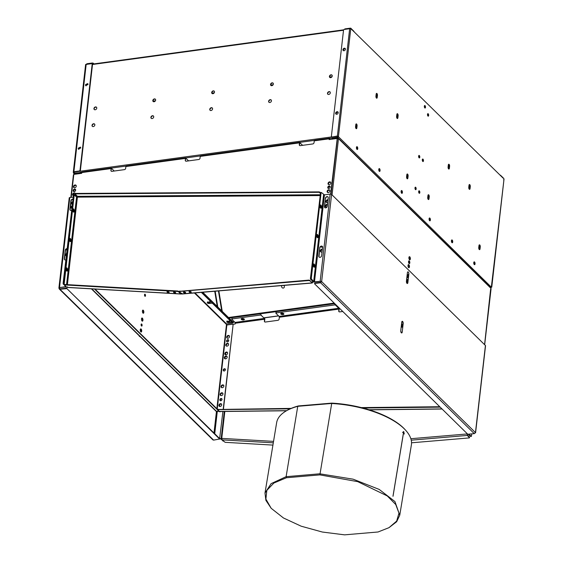 <?xml version="1.0" encoding="UTF-8"?>
<svg xmlns="http://www.w3.org/2000/svg" width="563" height="563" viewBox="0 0 563 563"><rect width="100%" height="100%" fill="white"/><g stroke="black" fill="none" stroke-linecap="round" stroke-linejoin="round"><path stroke-width="0.84" d="M399.744 515.236L411.377 444.96A68.285 28.812 -170.6 0 0 405.824 430.449A68.285 28.812 -170.6 0 0 331.382 403.481L297.757 406.317L286.11 476.678L319.742 473.8L353.163 479.19L379.216 489.43L394.945 501.577L399.744 515.236L396.655 521.725L389.005 527.658L396.662 521.078L398.97 513.146L395.754 504.532L387.281 495.954L357.716 481.647L319.875 474.883L286.454 477.741L273.899 483.026L266.827 490.366L265.891 499.064L271.19 508.305L283.463 517.981L301.17 526.194L322.339 532.035L344.612 534.85L378.04 531.986L389.005 527.658M286.574 410.709L287.369 410.258A67.476 28.467 9.4 0 1 298.341 405.944L297.757 406.317A68.285 28.812 -170.6 0 0 286.574 410.709A68.285 28.812 -170.6 0 0 276.644 422.651L264.99 493.061L271.113 483.631L286.11 476.678L286.454 477.741M271.19 508.305L265.884 500.352L264.99 493.061M298.341 405.944L331.762 403.122L319.875 474.883M404.262 434.052L403.65 431.652L402.566 432.49L403.713 431.511L404.262 434.052L403.678 431.54M403.664 431.673L392.974 496.249A68.285 28.812 9.4 0 1 393.016 496.292L403.706 431.715M331.762 403.122A67.476 28.467 9.4 0 1 405.219 429.773L405.824 430.449M402.566 432.475L403.65 431.652M144.888 294.189A1.506 0.669 -97.8 0 1 145.247 295.983A1.506 0.669 -97.8 0 1 145.177 296.321M144.522 294.78A1.077 0.479 -97.8 0 1 145.078 294.266A1.077 0.479 -97.8 0 1 145.493 295.737A1.077 0.479 -97.8 0 1 145.345 296.194A1.077 0.479 -97.8 0 1 144.754 296.032A1.077 0.479 -97.8 0 1 144.522 294.78M141.482 323.95A1.506 0.669 -97.8 0 1 141.841 325.738A1.506 0.669 -97.8 0 1 141.777 326.083M141.116 324.541A1.077 0.479 -97.8 0 1 141.672 324.028A1.077 0.479 -97.8 0 1 142.087 325.491A1.077 0.479 -97.8 0 1 141.939 325.956A1.077 0.479 -97.8 0 1 141.348 325.794A1.077 0.479 -97.8 0 1 141.116 324.541M220.147 400.645A1.274 0.992 134.5 0 1 221.906 398.85M220.787 400.772A1.274 0.992 -45.5 0 0 221.048 398.505A1.274 0.992 -45.5 0 0 220.787 400.772M223.553 370.883A1.274 0.992 134.5 0 1 225.313 369.089M224.194 371.01A1.274 0.992 -45.5 0 0 224.454 368.744A1.274 0.992 -45.5 0 0 224.194 371.01M226.875 341.804A1.274 0.992 134.5 0 1 228.641 340.01M227.522 341.931A1.274 0.992 -45.5 0 0 227.783 339.665A1.274 0.992 -45.5 0 0 227.522 341.931M73.739 190.794A1.274 0.992 134.5 0 1 74.858 189.654M141.693 331.164A1.598 0.711 82.2 0 0 140.764 328.883A1.598 0.711 82.2 0 0 140.264 329.756A1.598 0.711 82.2 0 0 141.193 332.043A1.598 0.711 82.2 0 0 141.693 331.164M140.553 328.989A1.598 0.711 -97.8 0 1 141.257 331.227A1.598 0.711 -97.8 0 1 140.968 331.994M142.939 320.277A1.598 0.711 82.2 0 0 142.01 317.996A1.598 0.711 82.2 0 0 141.51 318.869A1.598 0.711 82.2 0 0 142.439 321.156A1.598 0.711 82.2 0 0 142.939 320.277M141.799 318.102A1.598 0.711 -97.8 0 1 142.502 320.333A1.598 0.711 -97.8 0 1 142.214 321.107M143.839 312.381A1.598 0.711 82.2 0 0 142.911 310.1A1.598 0.711 82.2 0 0 142.411 310.98A1.598 0.711 82.2 0 0 143.34 313.26A1.598 0.711 82.2 0 0 143.839 312.381M142.706 310.206A1.598 0.711 -97.8 0 1 143.41 312.444A1.598 0.711 -97.8 0 1 143.115 313.211M221.709 404.888A1.598 1.239 -45.5 0 0 221.414 403.945A1.598 1.239 -45.5 0 0 219.901 403.847A1.598 1.239 -45.5 0 0 218.88 405.276A1.598 1.239 -45.5 0 0 219.176 406.219A1.598 1.239 -45.5 0 0 220.682 406.317A1.598 1.239 -45.5 0 0 221.709 404.888M221.512 404.058A1.598 1.239 -45.5 0 0 220.042 404.107A1.598 1.239 -45.5 0 0 219.098 405.494A1.598 1.239 -45.5 0 0 219.296 406.317A1.598 1.239 134.5 0 1 219.317 404.846A1.598 1.239 134.5 0 1 220.675 403.882A1.598 1.239 134.5 0 1 221.512 404.058M66.462 253.892A1.598 1.239 -45.5 0 0 65.857 255.025A1.598 1.239 -45.5 0 0 66.054 255.848A1.598 1.239 134.5 0 1 66.462 253.892M66.195 255.933A1.598 1.239 134.5 0 1 66.075 255.236A1.598 1.239 134.5 0 1 66.406 254.42M229.514 336.66A1.598 1.239 -45.5 0 0 229.218 335.717A1.598 1.239 -45.5 0 0 227.712 335.611A1.598 1.239 -45.5 0 0 226.685 337.047A1.598 1.239 -45.5 0 0 226.988 337.99A1.598 1.239 -45.5 0 0 228.494 338.089A1.598 1.239 -45.5 0 0 229.514 336.66M229.317 335.829A1.598 1.239 -45.5 0 0 227.846 335.879A1.598 1.239 -45.5 0 0 226.903 337.258A1.598 1.239 -45.5 0 0 227.1 338.089A1.598 1.239 134.5 0 1 227.121 336.618A1.598 1.239 134.5 0 1 228.487 335.647A1.598 1.239 134.5 0 1 229.317 335.829M76.075 185.361A1.598 1.239 -45.5 0 0 74.605 185.41A1.598 1.239 -45.5 0 0 73.669 186.796A1.598 1.239 -45.5 0 0 73.866 187.62A1.598 1.239 134.5 0 1 73.88 186.149A1.598 1.239 134.5 0 1 75.245 185.185A1.598 1.239 134.5 0 1 76.075 185.361M73.999 187.704A1.598 1.239 134.5 0 1 73.887 187.007A1.598 1.239 134.5 0 1 74.738 185.677A1.598 1.239 134.5 0 1 76.16 185.501M223.856 386.105A1.598 1.239 -45.5 0 0 223.56 385.162A1.598 1.239 -45.5 0 0 222.054 385.064A1.598 1.239 -45.5 0 0 221.027 386.492A1.598 1.239 -45.5 0 0 221.329 387.435A1.598 1.239 -45.5 0 0 222.835 387.534A1.598 1.239 -45.5 0 0 223.856 386.105M223.659 385.282A1.598 1.239 -45.5 0 0 222.188 385.324A1.598 1.239 -45.5 0 0 221.245 386.711A1.598 1.239 -45.5 0 0 221.442 387.534A1.598 1.239 134.5 0 1 221.463 386.063A1.598 1.239 134.5 0 1 222.828 385.099A1.598 1.239 134.5 0 1 223.659 385.282M227.614 353.261A1.598 1.239 -45.5 0 0 227.318 352.318A1.598 1.239 -45.5 0 0 225.812 352.22A1.598 1.239 -45.5 0 0 224.785 353.648A1.598 1.239 -45.5 0 0 225.087 354.591A1.598 1.239 -45.5 0 0 226.593 354.69A1.598 1.239 -45.5 0 0 227.614 353.261M227.417 352.438A1.598 1.239 -45.5 0 0 225.946 352.48A1.598 1.239 -45.5 0 0 225.003 353.867A1.598 1.239 -45.5 0 0 225.2 354.69A1.598 1.239 134.5 0 1 225.221 353.219A1.598 1.239 134.5 0 1 226.586 352.255A1.598 1.239 134.5 0 1 227.417 352.438M72.374 202.265A1.598 1.239 -45.5 0 0 71.768 203.398A1.598 1.239 -45.5 0 0 71.965 204.221A1.598 1.239 134.5 0 1 72.374 202.265M72.099 204.306A1.598 1.239 134.5 0 1 71.987 203.616A1.598 1.239 134.5 0 1 72.31 202.8M228.613 344.549A1.598 1.239 -45.5 0 0 228.318 343.606A1.598 1.239 -45.5 0 0 226.805 343.507A1.598 1.239 -45.5 0 0 225.784 344.936A1.598 1.239 -45.5 0 0 226.08 345.879A1.598 1.239 -45.5 0 0 227.586 345.985A1.598 1.239 -45.5 0 0 228.613 344.549M228.416 343.726A1.598 1.239 -45.5 0 0 226.945 343.775A1.598 1.239 -45.5 0 0 226.002 345.154A1.598 1.239 -45.5 0 0 226.199 345.985A1.598 1.239 134.5 0 1 226.22 344.507A1.598 1.239 134.5 0 1 227.579 343.543A1.598 1.239 134.5 0 1 228.416 343.726M75.175 193.257A1.598 1.239 -45.5 0 0 73.704 193.306A1.598 1.239 -45.5 0 0 72.761 194.685A1.598 1.239 -45.5 0 0 72.958 195.516A1.598 1.239 134.5 0 1 72.979 194.045A1.598 1.239 134.5 0 1 74.337 193.074A1.598 1.239 134.5 0 1 75.175 193.257M73.099 195.593A1.598 1.239 134.5 0 1 72.979 194.904A1.598 1.239 134.5 0 1 73.837 193.573A1.598 1.239 134.5 0 1 75.259 193.391M222.955 394.001A1.598 1.239 -45.5 0 0 222.659 393.058A1.598 1.239 -45.5 0 0 221.146 392.96A1.598 1.239 -45.5 0 0 220.126 394.389A1.598 1.239 -45.5 0 0 220.422 395.332A1.598 1.239 -45.5 0 0 221.928 395.43A1.598 1.239 -45.5 0 0 222.955 394.001M222.758 393.171A1.598 1.239 -45.5 0 0 221.287 393.22A1.598 1.239 -45.5 0 0 220.344 394.6A1.598 1.239 -45.5 0 0 220.541 395.43A1.598 1.239 134.5 0 1 220.562 393.959A1.598 1.239 134.5 0 1 221.921 392.995A1.598 1.239 134.5 0 1 222.758 393.171M227.156 357.252A1.598 1.239 -45.5 0 0 226.861 356.309A1.598 1.239 -45.5 0 0 225.355 356.21A1.598 1.239 -45.5 0 0 224.327 357.639A1.598 1.239 -45.5 0 0 224.63 358.582A1.598 1.239 -45.5 0 0 226.136 358.687A1.598 1.239 -45.5 0 0 227.156 357.252M226.959 356.428A1.598 1.239 -45.5 0 0 225.489 356.47A1.598 1.239 -45.5 0 0 224.553 357.857A1.598 1.239 -45.5 0 0 224.75 358.687A1.598 1.239 134.5 0 1 224.764 357.209A1.598 1.239 134.5 0 1 226.129 356.245A1.598 1.239 134.5 0 1 226.959 356.428M71.916 206.255A1.598 1.239 -45.5 0 0 71.311 207.388A1.598 1.239 -45.5 0 0 71.508 208.219A1.598 1.239 134.5 0 1 71.916 206.255M71.642 208.296A1.598 1.239 134.5 0 1 71.529 207.606A1.598 1.239 134.5 0 1 71.853 206.79M201.8 292.338L210.675 301.36M201.343 292.38L210.661 301.522L210.71 301.085M211.73 302.697L212.547 302.894L212.497 303.33L211.681 303.133L211.73 302.697L209.373 303.021A1.436 0.64 6.5 0 1 207.367 302.451L207.458 302.556C209.133 303.26 209.985 303.14 209.999 302.211L209.633 301.972M212.547 302.894L230.147 320.474M231.196 321.811L232.012 322.008L231.963 322.444L231.147 322.247L231.196 321.811L228.845 322.135A1.436 0.64 6.5 0 1 226.833 321.564L226.924 321.677C228.606 322.374 229.451 322.261 229.472 321.332L229.099 321.086M232.012 322.008L232.392 322.683M73.535 174.776L74.548 174.164L80.622 173.467M217.248 409.062L226.861 324.992L226.488 324.471L226.593 323.943L232.104 323.19L232.428 322.409M231.963 322.444L232.378 322.845M231.147 322.247L228.796 322.571A1.436 0.64 -173.5 0 1 226.727 321.776A1.436 0.64 -173.5 0 1 227.501 321.304L229.859 320.987L230.176 320.206M212.497 303.33L230.126 320.643M211.681 303.133L209.323 303.45A1.436 0.64 -173.5 0 1 207.254 302.655A1.436 0.64 -173.5 0 1 208.036 302.19L210.661 301.522M232.836 324.478A0.612 0.479 134.5 0 1 233.082 324.921L223.441 409.146M233.082 324.921L223.201 409.146M232.864 324.71A0.612 0.479 -45.5 0 0 232.378 324.239L226.861 324.992M94.507 289.037L218.571 410.849L216.579 411.426L216.157 411.018M95.034 289.065L217.86 409.667M409.034 263.477A1.422 0.633 82.2 0 0 409.083 263.526A1.422 0.633 82.2 0 0 409.822 262.794A1.422 0.633 82.2 0 0 409.322 260.95A1.422 0.633 82.2 0 0 408.731 260.979A1.422 0.633 82.2 0 0 408.541 262.245A1.422 0.633 82.2 0 0 409.034 263.477M408.865 263.266A0.999 0.443 82.2 0 0 409.202 262.485A0.999 0.443 82.2 0 0 408.844 261.387A0.999 0.443 82.2 0 0 408.597 261.288M401.954 321.515A1.422 0.633 82.2 0 0 402.32 322.177A1.422 0.633 82.2 0 0 402.362 322.219M406.958 276.672A1.598 0.711 82.2 0 0 407.415 277.594A1.598 0.711 82.2 0 0 407.795 277.756A1.598 0.711 82.2 0 0 408.316 276.489A1.598 0.711 82.2 0 0 407.739 274.758A1.598 0.711 82.2 0 0 407.366 274.596A1.598 0.711 82.2 0 0 407.183 274.681M407.57 277.707A1.598 0.711 82.2 0 0 407.865 276.306A1.598 0.711 82.2 0 0 407.309 274.821A1.598 0.711 82.2 0 0 407.176 274.716M408.562 267.58A1.598 0.711 82.2 0 0 408.942 267.742A1.598 0.711 82.2 0 0 409.463 266.475A1.598 0.711 82.2 0 0 408.886 264.744A1.598 0.711 82.2 0 0 408.513 264.582A1.598 0.711 82.2 0 0 407.992 265.849A1.598 0.711 82.2 0 0 408.562 267.58M408.717 267.692A1.598 0.711 82.2 0 0 409.012 266.285A1.598 0.711 82.2 0 0 408.456 264.8A1.598 0.711 82.2 0 0 408.302 264.687M409.47 259.684A1.598 0.711 82.2 0 0 409.843 259.846A1.598 0.711 82.2 0 0 410.364 258.579A1.598 0.711 82.2 0 0 409.794 256.848A1.598 0.711 82.2 0 0 409.414 256.686A1.598 0.711 82.2 0 0 408.893 257.953A1.598 0.711 82.2 0 0 409.47 259.684M409.618 259.796A1.598 0.711 82.2 0 0 409.913 258.396A1.598 0.711 82.2 0 0 409.357 256.911A1.598 0.711 82.2 0 0 409.21 256.798M406.437 281.204A1.598 0.711 82.2 0 0 406.901 282.133A1.598 0.711 82.2 0 0 407.274 282.295A1.598 0.711 82.2 0 0 407.795 281.028A1.598 0.711 82.2 0 0 407.225 279.297A1.598 0.711 82.2 0 0 406.845 279.135A1.598 0.711 82.2 0 0 406.662 279.22M407.049 282.246A1.598 0.711 82.2 0 0 407.345 280.838A1.598 0.711 82.2 0 0 406.789 279.354A1.598 0.711 82.2 0 0 406.662 279.255M327.772 199.985A1.598 1.239 134.5 0 1 328.004 199.971A1.598 1.239 134.5 0 0 327.772 199.985A1.598 1.239 134.5 0 0 326.406 200.949A1.598 1.239 134.5 0 0 326.392 202.42A1.598 1.239 134.5 0 1 326.406 200.949A1.598 1.239 134.5 0 1 327.772 199.985M327.673 192.49A1.598 1.239 134.5 0 1 327.828 191.068A1.598 1.239 134.5 0 1 329.137 190.181A1.598 1.239 134.5 0 1 329.834 190.28M328.919 189.97A1.598 1.239 134.5 0 1 329.756 190.146A1.598 1.239 134.5 0 0 328.919 189.97A1.598 1.239 134.5 0 0 327.553 190.934A1.598 1.239 134.5 0 0 327.539 192.405A1.598 1.239 134.5 0 1 327.553 190.934A1.598 1.239 134.5 0 1 328.919 189.97M328.574 184.594A1.598 1.239 134.5 0 1 328.729 183.172A1.598 1.239 134.5 0 1 330.038 182.292A1.598 1.239 134.5 0 1 330.741 182.391M329.819 182.074A1.598 1.239 134.5 0 1 330.657 182.257A1.598 1.239 134.5 0 0 329.819 182.074A1.598 1.239 134.5 0 0 328.461 183.038A1.598 1.239 134.5 0 0 328.44 184.509A1.598 1.239 134.5 0 1 328.461 183.038A1.598 1.239 134.5 0 1 329.819 182.074M327.251 204.524A1.598 1.239 134.5 0 1 327.49 204.51A1.598 1.239 134.5 0 0 327.251 204.524A1.598 1.239 134.5 0 0 325.893 205.488A1.598 1.239 134.5 0 0 325.871 206.959A1.598 1.239 134.5 0 1 325.893 205.488A1.598 1.239 134.5 0 1 327.251 204.524M401.299 326.118A1.598 0.711 82.2 0 0 401.757 327.047A1.598 0.711 82.2 0 0 402.137 327.209A1.598 0.711 82.2 0 0 402.658 325.942A1.598 0.711 82.2 0 0 402.088 324.211A1.598 0.711 82.2 0 0 401.708 324.049A1.598 0.711 82.2 0 0 401.525 324.133M401.912 327.159A1.598 0.711 82.2 0 0 402.207 325.752A1.598 0.711 82.2 0 0 401.651 324.267A1.598 0.711 82.2 0 0 401.518 324.168M322.113 249.43A1.598 1.239 134.5 0 1 322.346 249.423A1.598 1.239 134.5 0 0 322.113 249.43A1.598 1.239 134.5 0 0 320.748 250.401A1.598 1.239 134.5 0 0 320.734 251.872A1.598 1.239 134.5 0 1 320.748 250.401A1.598 1.239 134.5 0 1 322.113 249.43M490.162 287.566L491.077 288.72L484.666 344.746M484.574 344.647L490.605 289.262M336.984 138.85L338.49 138.639L338.067 138.224L338.025 138.618M491.006 288.39L338.067 138.224L331.994 139.181M337.54 138.723L336.941 138.808M328.313 187.683A1.274 0.992 134.5 0 1 329.432 186.543M326.526 202.504A1.598 1.239 134.5 0 1 326.681 201.09A1.598 1.239 134.5 0 1 327.983 200.203M326.005 207.043A1.598 1.239 134.5 0 1 326.16 205.622A1.598 1.239 134.5 0 1 327.462 204.735M320.868 251.95A1.598 1.239 134.5 0 1 321.023 250.535A1.598 1.239 134.5 0 1 322.325 249.648M321.009 246.39A1.422 1.105 -45.5 0 0 322.613 247.023M322.606 246.967A0.999 0.774 134.5 0 1 321.614 246.2M328.841 188.485A1.422 1.105 -45.5 0 0 329.13 185.959A1.422 1.105 -45.5 0 0 328.841 188.485M329.306 186.55A0.999 0.774 134.5 0 1 329.102 188.324A0.999 0.774 134.5 0 1 329.306 186.55M74.267 191.596A1.422 1.105 -45.5 0 0 74.555 189.062A1.422 1.105 -45.5 0 0 74.267 191.596M74.731 189.661A0.999 0.774 134.5 0 1 74.527 191.434A0.999 0.774 134.5 0 1 74.731 189.661M329.601 181.856A1.598 1.239 134.5 0 1 330.558 182.138A1.598 1.239 134.5 0 1 330.685 183.644A1.598 1.239 134.5 0 1 329.278 184.692A1.598 1.239 134.5 0 1 328.32 184.411A1.598 1.239 134.5 0 1 328.194 182.912A1.598 1.239 134.5 0 1 329.601 181.856M328.701 189.752A1.598 1.239 134.5 0 1 329.651 190.034A1.598 1.239 134.5 0 1 329.777 191.533A1.598 1.239 134.5 0 1 328.37 192.588A1.598 1.239 134.5 0 1 327.42 192.307A1.598 1.239 134.5 0 1 327.293 190.801A1.598 1.239 134.5 0 1 328.701 189.752M327.722 202.448A1.598 1.239 134.5 0 1 327.23 202.603A1.598 1.239 134.5 0 1 326.273 202.321A1.598 1.239 134.5 0 1 326.146 200.822A1.598 1.239 134.5 0 1 327.553 199.766A1.598 1.239 134.5 0 1 328.025 199.788M322.064 251.9A1.598 1.239 134.5 0 1 321.572 252.055A1.598 1.239 134.5 0 1 320.614 251.774A1.598 1.239 134.5 0 1 320.488 250.268A1.598 1.239 134.5 0 1 321.895 249.219A1.598 1.239 134.5 0 1 322.367 249.24M326.969 207.078A1.598 1.239 134.5 0 1 326.709 207.142A1.598 1.239 134.5 0 1 325.752 206.86A1.598 1.239 134.5 0 1 325.625 205.354A1.598 1.239 134.5 0 1 327.033 204.306A1.598 1.239 134.5 0 1 327.511 204.327M75.02 184.967A1.598 1.239 134.5 0 1 75.977 185.248A1.598 1.239 134.5 0 1 76.104 186.747A1.598 1.239 134.5 0 1 74.696 187.803A1.598 1.239 134.5 0 1 73.746 187.521A1.598 1.239 134.5 0 1 73.619 186.015A1.598 1.239 134.5 0 1 75.02 184.967M73.134 195.614A1.598 1.239 134.5 0 1 72.838 195.417A1.598 1.239 134.5 0 1 72.711 193.911A1.598 1.239 134.5 0 1 74.119 192.863A1.598 1.239 134.5 0 1 75.076 193.137A1.598 1.239 134.5 0 1 75.308 193.496M75.336 194.27A1.598 1.239 134.5 0 1 74.921 195.058M111.692 168.041A1.105 0.493 82.2 0 0 111.46 167.95A1.105 0.493 82.2 0 0 111.115 168.562L110.911 170.364A1.274 0.992 -45.5 0 0 111.91 171.342L124.409 169.639A1.274 0.992 -45.5 0 0 125.669 168.351L125.88 166.542A1.105 0.493 -97.8 0 1 126.225 165.937L185.818 157.809A1.105 0.493 82.2 0 0 185.466 158.414L185.262 160.223A1.274 0.992 -45.5 0 0 186.262 161.201L198.76 159.498A1.274 0.992 -45.5 0 0 200.027 158.21L200.231 156.401A1.105 0.493 -97.8 0 1 200.576 155.796L299.833 142.256A1.105 0.493 82.2 0 0 299.488 142.861L299.284 144.67A1.274 0.992 -45.5 0 0 300.283 145.648L312.782 143.945A1.274 0.992 -45.5 0 0 314.041 142.657L314.253 140.849A1.105 0.493 -97.8 0 1 314.597 140.243L329.538 138.202A1.105 0.493 82.2 0 0 329.193 138.815L329.109 139.575L336.442 138.575A0.612 0.479 -45.5 0 1 336.808 138.681L337.026 138.899A0.612 0.479 134.5 0 1 337.146 139.258L330.868 194.129M71.184 197.339L73.746 174.945A0.612 0.479 -45.5 0 1 74.351 174.326L81.684 173.327L81.776 172.559A1.105 0.493 -97.8 0 1 82.121 171.954L111.46 167.95M114.247 171.025L111.53 168.436L110.911 170.364M330.404 139.399L329.608 138.688L329.355 139.54M188.598 160.884L185.881 158.294L185.262 160.223M337.146 139.258L330.622 194.094M336.927 139.04A0.612 0.479 -45.5 0 0 336.808 138.681M66.49 249.022A1.422 1.105 -45.5 0 0 66.87 250.331M72.134 204.327A1.598 1.239 134.5 0 1 71.846 204.123A1.598 1.239 134.5 0 1 72.423 201.835M66.23 255.947A1.598 1.239 134.5 0 1 65.934 255.75A1.598 1.239 134.5 0 1 66.511 253.463M71.677 208.317A1.598 1.239 134.5 0 1 71.388 208.12A1.598 1.239 134.5 0 1 71.965 205.833M111.27 171.215A1.274 0.992 134.5 0 1 111.129 170.582M185.621 161.074A1.274 0.992 134.5 0 1 185.48 160.441M299.643 145.521A1.274 0.992 134.5 0 1 299.502 144.888L299.903 142.742L302.62 145.331M220.907 400.75A0.999 0.774 134.5 0 1 221.238 398.97A0.999 0.774 134.5 0 1 222.026 399.61M224.313 370.989A0.999 0.774 134.5 0 1 224.644 369.208A0.999 0.774 134.5 0 1 225.432 369.849M227.642 341.91A0.999 0.774 134.5 0 1 227.973 340.129A0.999 0.774 134.5 0 1 228.761 340.77M227.241 338.166A1.598 1.239 134.5 0 1 227.396 336.744A1.598 1.239 134.5 0 1 228.705 335.865A1.598 1.239 134.5 0 1 229.401 335.963M226.333 346.062A1.598 1.239 134.5 0 1 226.488 344.64A1.598 1.239 134.5 0 1 227.797 343.761A1.598 1.239 134.5 0 1 228.501 343.859M225.341 354.774A1.598 1.239 134.5 0 1 225.496 353.353A1.598 1.239 134.5 0 1 226.805 352.466A1.598 1.239 134.5 0 1 227.501 352.572M221.583 387.618A1.598 1.239 134.5 0 1 221.738 386.197A1.598 1.239 134.5 0 1 223.047 385.317A1.598 1.239 134.5 0 1 223.743 385.416M220.675 395.515A1.598 1.239 134.5 0 1 220.83 394.093A1.598 1.239 134.5 0 1 222.139 393.206A1.598 1.239 134.5 0 1 222.842 393.305M219.429 406.402A1.598 1.239 134.5 0 1 219.584 404.98A1.598 1.239 134.5 0 1 220.893 404.093A1.598 1.239 134.5 0 1 221.597 404.199M224.883 358.765A1.598 1.239 134.5 0 1 225.038 357.343A1.598 1.239 134.5 0 1 226.347 356.463A1.598 1.239 134.5 0 1 227.044 356.562M242.097 318.538A1.598 0.711 -173.5 0 0 241.224 319.059A1.598 0.711 -173.5 0 0 243.526 319.946A1.598 0.711 -173.5 0 0 244.391 319.425A1.598 0.711 -173.5 0 0 242.097 318.538M281.577 313.155A1.598 0.711 -173.5 0 0 280.712 313.675A1.598 0.711 -173.5 0 0 283.013 314.555A1.598 0.711 -173.5 0 0 283.879 314.034A1.598 0.711 -173.5 0 0 281.577 313.155M264.202 317.785L264.413 317.989A1.105 0.493 -97.8 0 1 264.8 319.46L264.589 321.262A1.274 0.992 -45.5 0 0 264.73 321.902M264.364 318.426L264.575 319.242L235.235 323.246L235.024 322.43L231.808 319.27L232.076 318.925L260.331 315.076L261.148 315.273L264.364 318.426L235.024 322.43M338.553 307.637L338.764 307.848A1.105 0.493 -97.8 0 1 339.151 309.312L338.94 311.121A1.274 0.992 -45.5 0 0 339.081 311.754M279.339 317.229L279.128 316.413L275.912 313.253L276.18 312.915L334.682 304.935L335.499 305.125L338.715 308.285L338.933 309.101L279.339 317.229L279.135 319.031A1.274 0.992 134.5 0 1 277.869 320.326L265.37 322.029A1.274 0.992 134.5 0 1 264.371 321.051L264.575 319.242M217.804 411.3L217.768 411.264A0.612 0.479 -45.5 0 0 218.17 411.412L219.267 411.257M342.747 311.473L339.728 311.888A1.274 0.992 134.5 0 1 338.722 310.903L338.933 309.101M235.235 323.246L235.144 324.006L232.737 324.337M218.55 411.11L219.049 411.046M290.184 408.837L218.155 409.639L217.895 409.92L219.422 411.412A1.105 0.549 89.4 0 0 219.661 411.525L286.454 410.772M440.189 407.148L362.952 408.02M291.205 408.386L218.001 409.477M439.745 406.718L361.319 407.598M66.195 268.241A1.647 0.732 -97.8 0 1 66.68 270.331A1.647 0.732 -97.8 0 1 66.554 270.852M67.117 270.268A1.647 0.732 82.2 0 0 66.378 267.96A1.647 0.732 -97.8 0 1 67.117 270.268A1.647 0.732 -97.8 0 1 66.807 271.07A1.647 0.732 82.2 0 0 67.117 270.268M72.944 209.26A1.647 0.732 -97.8 0 1 73.429 211.357A1.647 0.732 -97.8 0 1 73.303 211.878M73.866 211.294A1.647 0.732 82.2 0 0 73.127 208.986A1.647 0.732 -97.8 0 1 73.866 211.294A1.647 0.732 -97.8 0 1 73.556 212.096A1.647 0.732 82.2 0 0 73.866 211.294M69.573 238.747A1.647 0.732 -97.8 0 1 70.058 240.844A1.647 0.732 -97.8 0 1 69.932 241.365M70.488 240.781A1.647 0.732 82.2 0 0 69.756 238.473A1.647 0.732 -97.8 0 1 70.488 240.781A1.647 0.732 -97.8 0 1 70.178 241.583A1.647 0.732 82.2 0 0 70.488 240.781M69.34 198.148A1.105 0.493 6.5 0 1 69.221 197.887A1.105 0.493 6.5 0 1 69.819 197.529L72.965 197.099M65.287 286.236L65.224 286.778L59.516 287.559L65.442 286.996A1.105 0.493 -173.5 0 0 66.047 286.637A1.105 0.493 -173.5 0 0 66.047 286.588L66.047 286.637M72.726 199.161A1.59 1.239 -45.5 0 0 70.91 200.78L69.939 209.295A1.59 1.239 -45.5 0 0 71.438 210.456M67.067 248.607A1.59 1.239 -45.5 0 0 65.252 250.232L64.281 258.741A1.59 1.239 -45.5 0 0 65.78 259.909M72.704 199.386A1.59 1.239 -45.5 0 0 71.128 200.998L70.157 209.506A1.59 1.239 -45.5 0 0 70.354 210.337M67.046 248.839A1.59 1.239 -45.5 0 0 65.47 250.444L64.499 258.959A1.59 1.239 -45.5 0 0 64.696 259.782M223.307 441.096L220.844 438.971L219.69 438.823M69.819 197.529L59.516 287.559L59.016 288.333L60.009 288.819L59.453 288.277L59.741 287.777L59.453 288.277L60.009 288.819L66.533 288.242L219.64 438.57L222.899 411.49M225.672 353.114L225.474 354.831M225.214 357.104L225.017 358.821M219.76 404.741L219.57 406.451M224.806 358.561L224.919 357.561M225.256 354.563L225.376 353.571M219.352 406.19L219.464 405.198M220.654 400.701A1.59 1.239 134.5 0 1 221.562 400.392M220.752 411.511A1.59 1.239 134.5 0 1 219.014 411.293M141.053 329.679L140.806 331.867M139.983 336.547A1.59 0.704 -97.8 0 1 139.863 336.59A1.59 0.704 -97.8 0 1 139.068 335.647M140.694 329.095L140.447 331.255M69.221 197.887L58.904 288.024L59.263 289.023L59.959 289.255L60.009 288.819M66.533 288.242L219.591 439.006L213.616 440.125L212.828 439.358M66.483 288.671L59.959 289.255L213.616 440.125M221.885 439.513L221.273 438.915A1.105 0.493 -173.5 0 0 219.802 438.563M65.224 286.778L65.491 286.44L63.084 283.463L73.598 194.242M63.084 283.463L63.513 283.407L73.69 194.46L74.027 194.186L76.23 196.346A1.105 0.493 6.5 0 1 76.343 196.607L76.322 196.832M64.731 284.737L63.295 284.28M63.513 283.407L63.732 284.216M169.027 292.148A1.126 0.401 -163.4 0 0 167.858 291.634A1.126 0.401 -163.4 0 0 166.986 291.768A1.126 0.401 -163.4 0 0 167.105 292.035A1.126 0.401 -163.4 0 0 168.274 292.549A1.126 0.401 -163.4 0 0 169.146 292.415A1.126 0.401 -163.4 0 0 169.027 292.148M175.55 292.521A1.126 0.401 -163.4 0 0 174.382 292.007A1.126 0.401 -163.4 0 0 173.51 292.148A1.126 0.401 -163.4 0 0 173.629 292.408A1.126 0.401 -163.4 0 0 174.79 292.929A1.126 0.401 -163.4 0 0 175.67 292.788A1.126 0.401 -163.4 0 0 175.55 292.521A1.126 0.401 16.6 0 1 173.77 291.986M185.509 292.317A1.126 0.479 -170.6 0 0 184.298 291.901A1.126 0.479 -170.6 0 0 183.404 292.218A1.126 0.479 -170.6 0 0 183.524 292.486A1.126 0.479 -170.6 0 0 184.741 292.901A1.126 0.479 -170.6 0 0 185.628 292.584A1.126 0.479 -170.6 0 0 185.509 292.317M185.537 292.345A1.126 0.479 9.4 0 1 184.544 292.436A1.126 0.479 9.4 0 1 183.594 292.049A1.126 0.479 9.4 0 1 183.573 292.021M191.131 291.845A1.126 0.479 -170.6 0 0 189.914 291.423A1.126 0.479 -170.6 0 0 189.027 291.747A1.126 0.479 -170.6 0 0 189.147 292.014A1.126 0.479 -170.6 0 0 190.357 292.429A1.126 0.479 -170.6 0 0 191.251 292.113A1.126 0.479 -170.6 0 0 191.131 291.845M191.16 291.873A1.126 0.479 9.4 0 1 190.16 291.965A1.126 0.479 9.4 0 1 189.217 291.571A1.126 0.479 9.4 0 1 189.189 291.543M317.708 236.861A1.647 0.732 82.2 0 0 316.969 234.553A1.647 0.732 -97.8 0 1 317.708 236.861A1.647 0.732 -97.8 0 1 317.398 237.663A1.647 0.732 82.2 0 0 317.708 236.861M317.145 237.445A1.647 0.732 82.2 0 0 317.272 236.924A1.647 0.732 82.2 0 0 316.786 234.827M321.079 207.374A1.647 0.732 82.2 0 0 320.347 205.066A1.647 0.732 -97.8 0 1 321.079 207.374A1.647 0.732 -97.8 0 1 320.769 208.176A1.647 0.732 82.2 0 0 321.079 207.374M320.523 207.958A1.647 0.732 82.2 0 0 320.65 207.437A1.647 0.732 82.2 0 0 320.164 205.34M314.33 266.348A1.647 0.732 82.2 0 0 313.598 264.04A1.647 0.732 -97.8 0 1 314.33 266.348A1.647 0.732 -97.8 0 1 314.02 267.151A1.647 0.732 82.2 0 0 314.33 266.348M313.774 266.932A1.647 0.732 82.2 0 0 313.901 266.412A1.647 0.732 82.2 0 0 313.415 264.321M69.446 239.275A1.647 0.732 -97.8 0 1 69.96 238.367A1.647 0.732 -97.8 0 1 70.924 240.725A1.647 0.732 -97.8 0 1 70.41 241.633A1.647 0.732 -97.8 0 1 69.446 239.275M72.817 209.781A1.647 0.732 -97.8 0 1 73.338 208.88A1.647 0.732 -97.8 0 1 74.302 211.238A1.647 0.732 -97.8 0 1 73.781 212.145A1.647 0.732 -97.8 0 1 72.817 209.781M66.068 268.762A1.647 0.732 -97.8 0 1 66.589 267.854A1.647 0.732 -97.8 0 1 67.553 270.212A1.647 0.732 -97.8 0 1 67.032 271.12A1.647 0.732 -97.8 0 1 66.068 268.762M181.849 294.027L312.226 283.02L311.993 282.471L312.739 282.401L313.239 281.613M179.618 291.303L308.981 280.092L311.993 282.471L312.521 282.183L312.81 281.676L310.396 278.699L320.481 193.257M312.599 281.472L312.521 282.183L313.141 281.627M310.396 278.699L310.832 278.643L320.572 193.468L320.143 193.531M320.002 194.756L77.412 196.311L77.405 197.127L76.575 197.085L74.232 194.861L64.175 284.041L63.746 284.097L64.569 284.913M320.495 193.172L319.087 192.314L319.193 191.877L320.657 192.785M319.193 191.877L75.576 193.433L75.21 194.151L77.412 196.311M319.087 192.314L75.47 193.876M74.034 195.199L73.605 195.255L63.528 283.288L63.964 283.224M63.746 284.097L63.528 283.288M64.696 284.547L64.175 284.041M67.391 286.82L66.976 287.44L181.047 294.034L181.933 293.443L181.743 293.9L179.541 291.74L179.808 291.423L308.904 280.529L308.981 280.092M309.791 280.318L311.916 282.915L312.739 282.401M309.72 280.754L308.904 280.529M64.977 284.498L177.831 291.015L178.626 291.317L178.492 291.754L180.695 293.914L181.075 293.548M178.626 291.317L180.822 293.478L181.715 293.224M180.695 293.914L66.8 287.334L64.604 285.174L64.668 284.589M178.492 291.754L177.697 291.458L177.831 291.015M64.851 284.934L177.697 291.458M169.013 292.134A1.126 0.401 16.6 0 1 167.246 291.606M314.766 266.292A1.647 0.732 82.2 0 0 313.802 263.934A1.647 0.732 82.2 0 0 313.288 264.842A1.647 0.732 82.2 0 0 314.253 267.2A1.647 0.732 82.2 0 0 314.766 266.292M321.515 207.318A1.647 0.732 82.2 0 0 320.551 204.96A1.647 0.732 82.2 0 0 320.037 205.861A1.647 0.732 82.2 0 0 321.001 208.226A1.647 0.732 82.2 0 0 321.515 207.318M318.144 236.805A1.647 0.732 82.2 0 0 317.18 234.447A1.647 0.732 82.2 0 0 316.659 235.348A1.647 0.732 82.2 0 0 317.623 237.713A1.647 0.732 82.2 0 0 318.144 236.805M314.485 281.852L320.41 281.289L314.703 282.07A1.105 0.493 -173.5 0 1 313.232 281.711L310.818 278.741L311.255 278.678L313.668 281.655L314.485 281.852L324.436 194.882L330.136 194.108A1.105 0.493 6.5 0 1 331.614 194.46L321.642 281.577L320.192 281.071L330.136 194.108M325.435 198.148A1.59 1.239 134.5 0 1 328.257 197.768L327.286 206.276A1.59 1.239 134.5 0 1 324.457 206.663L325.435 198.148L324.682 206.881A1.59 1.239 -45.5 0 0 324.872 207.705M319.777 247.6A1.59 1.239 134.5 0 1 322.599 247.213L321.628 255.729A1.59 1.239 134.5 0 1 318.799 256.109L319.777 247.6L319.024 256.327A1.59 1.239 -45.5 0 0 319.221 257.15M328.06 196.937A1.59 1.239 -45.5 0 0 325.653 198.366M322.402 246.39A1.59 1.239 -45.5 0 0 319.995 247.819M402.348 327.096L402.566 325.203M402.615 322.325A1.59 0.704 82.2 0 0 402.038 321.41M407.485 282.183L407.703 280.297M408.006 277.65L408.224 275.757M314.71 283.456L320.629 282.767L321.642 281.577L475.454 432.602L474.989 433.067L475.454 432.602L485.419 345.485L331.614 194.46M403.178 323.577A1.59 0.704 82.2 0 0 402.249 321.297A1.59 0.704 82.2 0 0 401.75 322.177L400.772 330.685A1.59 0.704 82.2 0 0 401.708 332.965A1.59 0.704 82.2 0 0 402.207 332.093L403.178 323.577L402.742 323.641M408.837 274.132A1.59 0.704 82.2 0 0 407.908 271.852A1.59 0.704 82.2 0 0 407.408 272.724L406.43 281.24A1.59 0.704 82.2 0 0 407.366 283.513A1.59 0.704 82.2 0 0 407.865 282.64L408.837 274.132L408.4 274.188M485.419 345.485A1.105 0.493 6.5 0 1 485.538 345.745L475.573 432.813M475.454 432.602L474.285 433.644L320.629 282.767L321.642 281.577M314.928 283.548L314.661 283.893L467.762 434.221L474.285 433.644M320.685 282.337L314.977 283.112M321.213 281.641L320.41 281.289M324.436 194.882L321.417 192.532L321.079 192.806L311.255 278.678M321.079 192.806L320.643 192.863L310.818 278.741M468.733 434.397L471.358 436.409L471.787 433.982M469.162 434.34L471.21 436.353M471.048 436.374L470.619 436.332M467.135 433.616L467.269 435.445L467.445 433.911M467.318 434.179L468.156 434.207M468.381 434.432L470.499 436.431M221.808 439.302L221.287 438.795L221.752 438.387L222.153 439.872L225.144 442.328L272.928 445.094M221.723 438.739L221.287 438.795L221.752 438.387L224.827 411.469M411.539 442.792L469.204 437.923L469.535 437.17L469.528 437.754M411.243 440.175L467.269 435.445L469.465 437.606M467.339 435.009L469.535 437.17M280.958 313.352A1.598 0.711 -173.5 0 0 283.182 313.971A1.598 0.711 -173.5 0 0 283.808 313.774M281.331 313.204A1.598 0.711 -173.5 0 0 283.231 313.535A1.598 0.711 -173.5 0 0 283.485 313.492M281.866 285.582A1.541 1.372 -106 0 0 283.238 288.066A1.541 1.372 -106 0 0 283.858 285.413M95.196 109.771A1.598 1.239 -45.5 0 0 96.604 108.715A1.598 1.239 -45.5 0 0 96.477 107.216A1.598 1.239 -45.5 0 0 95.52 106.935A1.598 1.239 -45.5 0 0 94.112 107.983A1.598 1.239 -45.5 0 0 94.239 109.489A1.598 1.239 -45.5 0 0 95.196 109.771M96.576 107.329A1.598 1.239 -45.5 0 0 95.738 107.153A1.598 1.239 -45.5 0 0 94.38 108.117A1.598 1.239 -45.5 0 0 94.359 109.588M154.065 101.741A1.598 1.239 -45.5 0 0 155.472 100.686A1.598 1.239 -45.5 0 0 155.346 99.187A1.598 1.239 -45.5 0 0 154.389 98.905A1.598 1.239 -45.5 0 0 152.981 99.954A1.598 1.239 -45.5 0 0 153.108 101.46A1.598 1.239 -45.5 0 0 154.065 101.741M155.444 99.299A1.598 1.239 -45.5 0 0 154.607 99.123A1.598 1.239 -45.5 0 0 153.249 100.087A1.598 1.239 -45.5 0 0 153.227 101.558M212.934 93.711A1.598 1.239 -45.5 0 0 214.334 92.656A1.598 1.239 -45.5 0 0 214.207 91.157A1.598 1.239 -45.5 0 0 213.257 90.875A1.598 1.239 -45.5 0 0 211.85 91.924A1.598 1.239 -45.5 0 0 211.977 93.43A1.598 1.239 -45.5 0 0 212.934 93.711M214.313 91.269A1.598 1.239 -45.5 0 0 213.476 91.086A1.598 1.239 -45.5 0 0 212.11 92.058A1.598 1.239 -45.5 0 0 212.096 93.528M330.664 77.652A1.598 1.239 -45.5 0 0 332.071 76.596A1.598 1.239 -45.5 0 0 331.945 75.097A1.598 1.239 -45.5 0 0 330.988 74.816A1.598 1.239 -45.5 0 0 329.58 75.864A1.598 1.239 -45.5 0 0 329.707 77.37A1.598 1.239 -45.5 0 0 330.664 77.652M332.043 75.21A1.598 1.239 -45.5 0 0 331.206 75.027A1.598 1.239 -45.5 0 0 329.848 75.998A1.598 1.239 -45.5 0 0 329.827 77.469M271.795 85.682A1.598 1.239 -45.5 0 0 273.203 84.626A1.598 1.239 -45.5 0 0 273.076 83.127A1.598 1.239 -45.5 0 0 272.119 82.845A1.598 1.239 -45.5 0 0 270.712 83.894A1.598 1.239 -45.5 0 0 270.845 85.4A1.598 1.239 -45.5 0 0 271.795 85.682M273.175 83.24A1.598 1.239 -45.5 0 0 272.344 83.057A1.598 1.239 -45.5 0 0 270.979 84.028A1.598 1.239 -45.5 0 0 270.958 85.499M93.275 126.591A1.598 1.239 -45.5 0 0 94.683 125.542A1.598 1.239 -45.5 0 0 94.549 124.036A1.598 1.239 -45.5 0 0 93.599 123.754A1.598 1.239 -45.5 0 0 92.191 124.81A1.598 1.239 -45.5 0 0 92.318 126.309A1.598 1.239 -45.5 0 0 93.275 126.591M94.654 124.156A1.598 1.239 -45.5 0 0 93.817 123.973A1.598 1.239 -45.5 0 0 92.459 124.937A1.598 1.239 -45.5 0 0 92.438 126.408M152.137 118.561A1.598 1.239 -45.5 0 0 153.544 117.505A1.598 1.239 -45.5 0 0 153.417 116.006A1.598 1.239 -45.5 0 0 152.46 115.725A1.598 1.239 -45.5 0 0 151.06 116.78A1.598 1.239 -45.5 0 0 151.187 118.279A1.598 1.239 -45.5 0 0 152.137 118.561M153.516 116.126A1.598 1.239 -45.5 0 0 152.686 115.943A1.598 1.239 -45.5 0 0 151.32 116.907A1.598 1.239 -45.5 0 0 151.306 118.378M211.005 110.531A1.598 1.239 -45.5 0 0 212.413 109.475A1.598 1.239 -45.5 0 0 212.286 107.976A1.598 1.239 -45.5 0 0 211.329 107.695A1.598 1.239 -45.5 0 0 209.922 108.75A1.598 1.239 -45.5 0 0 210.048 110.249A1.598 1.239 -45.5 0 0 211.005 110.531M212.385 108.096A1.598 1.239 -45.5 0 0 211.547 107.913A1.598 1.239 -45.5 0 0 210.189 108.877A1.598 1.239 -45.5 0 0 210.168 110.348M269.874 102.501A1.598 1.239 -45.5 0 0 271.282 101.446A1.598 1.239 -45.5 0 0 271.155 99.947A1.598 1.239 -45.5 0 0 270.198 99.665A1.598 1.239 -45.5 0 0 268.79 100.721A1.598 1.239 -45.5 0 0 268.917 102.22A1.598 1.239 -45.5 0 0 269.874 102.501M271.253 100.059A1.598 1.239 -45.5 0 0 270.416 99.883A1.598 1.239 -45.5 0 0 269.058 100.847A1.598 1.239 -45.5 0 0 269.037 102.318M328.736 94.471A1.598 1.239 -45.5 0 0 330.143 93.416A1.598 1.239 -45.5 0 0 330.017 91.917A1.598 1.239 -45.5 0 0 329.066 91.635A1.598 1.239 -45.5 0 0 327.659 92.691A1.598 1.239 -45.5 0 0 327.786 94.19A1.598 1.239 -45.5 0 0 328.736 94.471M330.122 92.029A1.598 1.239 -45.5 0 0 329.285 91.853A1.598 1.239 -45.5 0 0 327.919 92.818A1.598 1.239 -45.5 0 0 327.905 94.288M343.254 50.543A1.59 1.239 134.5 0 1 344.901 48.425M343.458 50.691A1.59 1.239 134.5 0 1 345.33 48.643M335.991 114.057A1.59 1.239 134.5 0 1 337.631 111.938M336.195 114.205A1.59 1.239 134.5 0 1 338.06 112.157M87.99 84.549L87.786 83.746A1.59 1.239 -45.5 0 0 86.09 85.858M80.53 147.26A1.59 1.239 -45.5 0 0 78.82 149.371M407.668 176.142A1.436 0.633 82.2 0 0 407.38 175.691L406.782 175.107M406.732 175.543L406.943 175.755A1.436 0.633 -97.8 0 1 407.443 177.662A1.436 0.633 -97.8 0 1 407.197 178.33M397.689 115.844A1.436 0.633 82.2 0 0 397.401 115.401L396.802 114.81M396.753 115.246L396.971 115.464A1.436 0.633 -97.8 0 1 397.464 117.364A1.436 0.633 -97.8 0 1 397.225 118.04M469.845 186.698A1.436 0.633 82.2 0 0 469.556 186.247L468.958 185.656M468.909 186.1L469.12 186.311A1.436 0.633 -97.8 0 1 469.619 188.218A1.436 0.633 -97.8 0 1 469.373 188.886M479.817 246.988A1.436 0.633 82.2 0 0 479.535 246.545L478.93 245.954M478.881 246.39L479.099 246.601A1.436 0.633 -97.8 0 1 479.599 248.508A1.436 0.633 -97.8 0 1 479.352 249.177M448.275 165.353L448.873 165.944A1.436 0.633 -97.8 0 1 449.161 166.388M448.697 168.583A1.436 0.633 82.2 0 0 448.936 167.908A1.436 0.633 82.2 0 0 448.444 166.001L448.225 165.789M427.908 195.854L428.513 196.445A1.436 0.633 -97.8 0 1 428.795 196.888M428.33 199.077A1.436 0.633 82.2 0 0 428.577 198.408A1.436 0.633 82.2 0 0 428.077 196.501L427.859 196.29M241.471 318.735A1.59 0.711 -173.5 0 0 243.695 319.355A1.59 0.711 -173.5 0 0 244.321 319.158M241.851 318.588A1.59 0.711 -173.5 0 0 243.744 318.925A1.59 0.711 -173.5 0 0 243.997 318.876M227.748 321.276A1.59 0.711 -173.5 0 0 229.021 321.36A1.59 0.711 -173.5 0 0 229.408 321.269M376.724 97.793A1.436 0.633 -97.8 0 1 376.429 97.645L376.021 97.237M376.119 94.507L376.724 95.098A1.436 0.633 -97.8 0 1 377.006 95.541M356.358 128.294A1.436 0.633 -97.8 0 1 356.062 128.146L355.654 127.738M355.753 125.007L356.358 125.591A1.436 0.633 -97.8 0 1 356.639 126.042M356.175 128.23A1.436 0.633 82.2 0 0 356.421 126.964A1.436 0.633 82.2 0 0 355.922 125.655L355.703 125.443M376.541 97.73A1.436 0.633 82.2 0 0 376.788 96.463A1.436 0.633 82.2 0 0 376.288 95.154L376.07 94.943M396.697 117.547L397.112 117.948A1.436 0.633 82.2 0 0 397.408 118.096M406.676 177.838L407.091 178.246A1.436 0.633 82.2 0 0 407.38 178.394M448.88 168.64A1.436 0.633 -97.8 0 1 448.584 168.492L448.169 168.084M428.513 199.14A1.436 0.633 -97.8 0 1 428.218 198.992L427.81 198.584M478.831 248.684L479.24 249.092A1.436 0.633 82.2 0 0 479.535 249.24M468.852 188.394L469.268 188.802A1.436 0.633 82.2 0 0 469.556 188.95M217.255 306.483L214.728 291.247M217.782 307.004L215.172 291.212M86.364 84.091A1.59 1.239 -45.5 0 0 85.921 85.78L85.801 85.126L87.884 83.788M79.102 147.605A1.59 1.239 -45.5 0 0 78.651 149.294L78.538 148.639L80.615 147.302M74.154 172.151A0.809 0.359 82.2 0 0 74.393 173.059M429.337 218.099A1.436 0.64 -97.8 0 1 429.449 218.191A1.436 0.64 -97.8 0 1 429.949 219.5A1.436 0.64 -97.8 0 1 429.703 220.773M429.59 220.682A1.436 0.64 82.2 0 0 429.928 220.83A1.436 0.64 82.2 0 0 430.399 219.69A1.436 0.64 82.2 0 0 429.886 218.134A1.436 0.64 82.2 0 0 429.541 217.987A1.436 0.64 82.2 0 0 429.076 219.127A1.436 0.64 82.2 0 0 429.59 220.682M474.004 261.964A1.436 0.64 -97.8 0 1 474.116 262.048A1.436 0.64 -97.8 0 1 474.616 263.357A1.436 0.64 -97.8 0 1 474.37 264.631M474.257 264.54A1.436 0.64 82.2 0 0 474.595 264.687A1.436 0.64 82.2 0 0 475.066 263.547A1.436 0.64 82.2 0 0 474.546 261.992A1.436 0.64 82.2 0 0 474.208 261.844A1.436 0.64 82.2 0 0 473.743 262.984A1.436 0.64 82.2 0 0 474.257 264.54M451.674 240.035A1.436 0.64 -97.8 0 1 451.779 240.119A1.436 0.64 -97.8 0 1 452.279 241.428A1.436 0.64 -97.8 0 1 452.033 242.702M451.927 242.611A1.436 0.64 82.2 0 0 452.265 242.759A1.436 0.64 82.2 0 0 452.729 241.618A1.436 0.64 82.2 0 0 452.216 240.063A1.436 0.64 82.2 0 0 451.878 239.915A1.436 0.64 82.2 0 0 451.406 241.055A1.436 0.64 82.2 0 0 451.927 242.611M401.363 190.639A1.436 0.64 -97.8 0 1 401.475 190.723A1.436 0.64 -97.8 0 1 401.975 192.032A1.436 0.64 -97.8 0 1 401.729 193.306M401.616 193.215A1.436 0.64 82.2 0 0 401.961 193.362A1.436 0.64 82.2 0 0 402.425 192.222A1.436 0.64 82.2 0 0 401.912 190.667A1.436 0.64 82.2 0 0 401.567 190.519A1.436 0.64 82.2 0 0 401.102 191.659A1.436 0.64 82.2 0 0 401.616 193.215M356.696 146.781A1.436 0.64 -97.8 0 1 356.808 146.866A1.436 0.64 -97.8 0 1 357.308 148.175A1.436 0.64 -97.8 0 1 357.062 149.448M356.949 149.357A1.436 0.64 82.2 0 0 357.294 149.505A1.436 0.64 82.2 0 0 357.758 148.365A1.436 0.64 82.2 0 0 357.245 146.809A1.436 0.64 82.2 0 0 356.9 146.661A1.436 0.64 82.2 0 0 356.435 147.802A1.436 0.64 82.2 0 0 356.949 149.357M379.033 168.71A1.436 0.64 -97.8 0 1 379.138 168.794A1.436 0.64 -97.8 0 1 379.638 170.103A1.436 0.64 -97.8 0 1 379.392 171.377M379.286 171.286A1.436 0.64 82.2 0 0 379.624 171.433A1.436 0.64 82.2 0 0 380.088 170.293A1.436 0.64 82.2 0 0 379.575 168.738A1.436 0.64 82.2 0 0 379.237 168.59A1.436 0.64 82.2 0 0 378.772 169.73A1.436 0.64 82.2 0 0 379.286 171.286M469.781 184.678A1.436 0.633 82.2 0 0 469.443 184.53A1.436 0.633 82.2 0 0 468.993 185.318L468.768 187.31A1.436 0.633 82.2 0 0 469.605 189.358A1.436 0.633 82.2 0 0 470.056 188.57L470.281 186.585A1.436 0.633 82.2 0 0 469.781 184.678M469.373 189.302A1.436 0.633 82.2 0 0 469.619 188.633L469.845 186.649A1.436 0.633 82.2 0 0 469.352 184.741A1.436 0.633 82.2 0 0 469.239 184.65M479.76 244.968A1.436 0.633 82.2 0 0 479.423 244.828A1.436 0.633 82.2 0 0 478.972 245.616L478.747 247.6A1.436 0.633 82.2 0 0 479.585 249.655A1.436 0.633 82.2 0 0 480.035 248.867L480.26 246.876A1.436 0.633 82.2 0 0 479.76 244.968M479.352 249.599A1.436 0.633 82.2 0 0 479.599 248.923L479.824 246.939A1.436 0.633 82.2 0 0 479.324 245.032A1.436 0.633 82.2 0 0 479.219 244.94M428.739 194.868A1.436 0.633 82.2 0 0 428.401 194.728A1.436 0.633 82.2 0 0 427.95 195.516L427.718 197.5A1.436 0.633 82.2 0 0 428.556 199.555A1.436 0.633 82.2 0 0 429.006 198.767L429.238 196.776A1.436 0.633 82.2 0 0 428.739 194.868M428.33 199.499A1.436 0.633 82.2 0 0 428.577 198.823L428.802 196.839A1.436 0.633 82.2 0 0 428.302 194.932A1.436 0.633 82.2 0 0 428.19 194.84M449.105 164.375A1.436 0.633 82.2 0 0 448.767 164.227A1.436 0.633 82.2 0 0 448.317 165.015L448.085 167A1.436 0.633 82.2 0 0 448.922 169.055A1.436 0.633 82.2 0 0 449.373 168.267L449.598 166.282A1.436 0.633 82.2 0 0 449.105 164.375M448.697 168.999A1.436 0.633 82.2 0 0 448.936 168.323L449.168 166.338A1.436 0.633 82.2 0 0 448.669 164.431A1.436 0.633 82.2 0 0 448.556 164.347M397.633 113.832A1.436 0.633 82.2 0 0 397.288 113.684A1.436 0.633 82.2 0 0 396.845 114.472L396.612 116.464A1.436 0.633 82.2 0 0 397.45 118.511A1.436 0.633 82.2 0 0 397.9 117.723L398.125 115.739A1.436 0.633 82.2 0 0 397.633 113.832M397.225 118.455A1.436 0.633 82.2 0 0 397.464 117.787L397.696 115.795A1.436 0.633 82.2 0 0 397.196 113.888A1.436 0.633 82.2 0 0 397.084 113.803M407.605 174.122A1.436 0.633 82.2 0 0 407.267 173.981A1.436 0.633 82.2 0 0 406.817 174.769L406.592 176.754A1.436 0.633 82.2 0 0 407.429 178.809A1.436 0.633 82.2 0 0 407.879 178.021L408.105 176.029A1.436 0.633 82.2 0 0 407.605 174.122M407.197 178.745A1.436 0.633 82.2 0 0 407.443 178.077L407.668 176.092A1.436 0.633 82.2 0 0 407.176 174.185A1.436 0.633 82.2 0 0 407.063 174.094M356.583 124.022A1.436 0.633 82.2 0 0 356.245 123.881A1.436 0.633 82.2 0 0 355.795 124.669L355.57 126.654A1.436 0.633 82.2 0 0 356.407 128.709A1.436 0.633 82.2 0 0 356.858 127.921L357.083 125.929A1.436 0.633 82.2 0 0 356.583 124.022M356.175 128.645A1.436 0.633 82.2 0 0 356.421 127.977L356.646 125.992A1.436 0.633 82.2 0 0 356.147 124.085A1.436 0.633 82.2 0 0 356.041 123.994M376.95 93.521A1.436 0.633 82.2 0 0 376.612 93.381A1.436 0.633 82.2 0 0 376.161 94.169L375.936 96.153A1.436 0.633 82.2 0 0 376.774 98.208A1.436 0.633 82.2 0 0 377.217 97.42L377.449 95.428A1.436 0.633 82.2 0 0 376.95 93.521M376.541 98.152A1.436 0.633 82.2 0 0 376.788 97.476L377.013 95.492A1.436 0.633 82.2 0 0 376.513 93.585A1.436 0.633 82.2 0 0 376.408 93.493M336.027 114.113A1.436 1.112 134.5 0 1 338.018 112.086M336.765 114.268A1.436 1.112 134.5 0 1 337.061 111.713A1.436 1.112 134.5 0 1 336.765 114.268M343.296 50.6A1.436 1.112 134.5 0 1 345.288 48.573M344.035 50.754A1.436 1.112 134.5 0 1 344.324 48.207A1.436 1.112 134.5 0 1 344.035 50.754M419.118 193.179A1.274 0.563 82.2 0 0 419.421 193.306A1.274 0.563 82.2 0 0 419.836 192.293A1.274 0.563 82.2 0 0 419.379 190.913A1.274 0.563 82.2 0 0 419.076 190.78A1.274 0.563 82.2 0 0 418.661 191.793A1.274 0.563 82.2 0 0 419.118 193.179M419.189 193.243A1.274 0.563 82.2 0 0 419.386 192.103A1.274 0.563 82.2 0 0 418.942 190.97A1.274 0.563 82.2 0 0 418.872 190.906M422.75 161.419A1.274 0.563 82.2 0 0 423.052 161.553A1.274 0.563 82.2 0 0 423.467 160.539A1.274 0.563 82.2 0 0 423.01 159.153A1.274 0.563 82.2 0 0 422.707 159.026A1.274 0.563 82.2 0 0 422.292 160.04A1.274 0.563 82.2 0 0 422.75 161.419M422.82 161.482A1.274 0.563 82.2 0 0 423.017 160.349A1.274 0.563 82.2 0 0 422.574 159.216A1.274 0.563 82.2 0 0 422.503 159.153M427.943 116.055A1.274 0.563 82.2 0 0 428.246 116.189A1.274 0.563 82.2 0 0 428.661 115.176A1.274 0.563 82.2 0 0 428.204 113.789A1.274 0.563 82.2 0 0 427.901 113.656A1.274 0.563 82.2 0 0 427.486 114.669A1.274 0.563 82.2 0 0 427.943 116.055M428.014 116.119A1.274 0.563 82.2 0 0 428.211 114.986A1.274 0.563 82.2 0 0 427.767 113.846A1.274 0.563 82.2 0 0 427.697 113.789M415.438 189.569A1.274 0.563 82.2 0 0 415.74 189.696A1.274 0.563 82.2 0 0 416.156 188.682A1.274 0.563 82.2 0 0 415.698 187.296A1.274 0.563 82.2 0 0 415.395 187.169A1.274 0.563 82.2 0 0 414.98 188.183A1.274 0.563 82.2 0 0 415.438 189.569M415.508 189.625A1.274 0.563 82.2 0 0 415.705 188.492A1.274 0.563 82.2 0 0 415.262 187.359A1.274 0.563 82.2 0 0 415.191 187.296M419.076 157.809A1.274 0.563 82.2 0 0 419.379 157.943A1.274 0.563 82.2 0 0 419.787 156.929A1.274 0.563 82.2 0 0 419.336 155.543A1.274 0.563 82.2 0 0 419.034 155.416A1.274 0.563 82.2 0 0 418.619 156.423A1.274 0.563 82.2 0 0 419.076 157.809M419.146 157.872A1.274 0.563 82.2 0 0 419.336 156.739A1.274 0.563 82.2 0 0 418.9 155.599A1.274 0.563 82.2 0 0 418.83 155.543M424.784 107.906A1.274 0.563 82.2 0 0 425.086 108.04A1.274 0.563 82.2 0 0 425.501 107.026A1.274 0.563 82.2 0 0 425.044 105.64A1.274 0.563 82.2 0 0 424.741 105.513A1.274 0.563 82.2 0 0 424.326 106.52A1.274 0.563 82.2 0 0 424.784 107.906M424.854 107.969A1.274 0.563 82.2 0 0 425.051 106.836A1.274 0.563 82.2 0 0 424.608 105.696A1.274 0.563 82.2 0 0 424.537 105.64M350.749 28.185L353.895 31.282A0.809 0.626 134.5 0 1 354.05 31.76L350.369 28.15L344.852 28.903L344.556 29.417M337.983 136.753L338.419 136.696L337.835 137.717L337.61 136.239L332.093 136.992A0.612 0.479 134.5 0 1 331.727 136.879L331.508 136.668A0.612 0.479 -45.5 0 1 331.396 136.302L343.543 30.092A0.612 0.479 -45.5 0 1 344.148 29.473L350.791 28.565L350.369 28.15L350.327 28.544M349.834 28.65L344.802 29.339M503.181 178.197L354.05 31.76M500.767 175.825A0.809 0.626 -45.5 0 0 500.134 175.206M350.791 28.565L338.419 136.696L491.344 287.186L504.026 179.02L491.752 287.207M504.026 179.02L503.625 179.893M491.654 287.151L490.64 287.763M338.321 138.195L337.835 137.717L332.318 138.47L332.254 139.019M332.1 138.378L332.367 138.034L332.318 138.47M337.884 137.281L332.367 138.034M338.419 136.696L337.61 136.239M349.665 28.72L337.392 136.021L332.093 136.992M331.508 136.668A0.612 0.479 -45.5 0 0 331.874 136.774M85.456 84.788L85.724 85.639L88.004 84.443L87.737 83.591L85.456 84.788M78.194 148.301L78.461 149.153L80.734 147.956L80.467 147.105L78.194 148.301M86.174 64.421L91.685 63.668L92.17 64.14L80.016 170.35L79.411 170.969L73.894 171.715L74.436 173.784L73.373 172.742L73.894 171.715L86.174 64.421L85.745 64.611L87.026 63.725L86.948 64.407M79.411 170.969L79.756 171.3L74.239 172.053L74.049 172.651L73.274 172.348L85.618 64.492M91.685 63.668L92.515 64.478L80.361 170.688L80.016 170.35M74.049 172.651L74.513 173.101L74.098 172.236M74.788 174.136L74.436 173.784L79.946 173.031L80.966 173.425M202.054 292.317L233.026 322.733L232.308 323.134M202.764 292.26L233.103 322.05L232.758 323.071M233.138 322.444L234.215 321.762M94.077 63.872L92.543 62.972L87.026 63.725M92.515 64.478L92.029 64.006L92.515 64.478M79.756 171.3L80.361 170.688M80.769 173.228L80.847 172.545L81.642 173.327M80.847 172.545L74.513 173.101M207.536 301.881C209.211 302.577 210.062 302.465 210.076 301.529M227.002 320.994C228.684 321.698 229.535 321.579 229.549 320.65M92.543 62.972L91.98 63.718M92.466 63.654L93.282 63.851L93.359 63.169M415.163 187.338A1.541 0.683 -97.8 0 1 415.557 189.21A1.541 0.683 -97.8 0 1 415.473 189.597M418.795 155.578A1.541 0.683 -97.8 0 1 419.189 157.45A1.541 0.683 -97.8 0 1 419.104 157.837M424.509 105.682A1.541 0.683 -97.8 0 1 424.896 107.547A1.541 0.683 -97.8 0 1 424.819 107.934M415.065 187.556A1.963 0.873 -97.8 0 1 415.318 189.414M418.696 155.803A1.963 0.873 -97.8 0 1 418.949 157.654M424.403 105.9A1.963 0.873 -97.8 0 1 424.657 107.751M418.985 193.003A1.541 0.683 82.2 0 0 418.675 192.032M427.803 115.879A1.541 0.683 82.2 0 0 427.5 114.908M422.616 161.25A1.541 0.683 82.2 0 0 422.313 160.279M226.593 323.943L194.988 292.915M209.373 303.021L209.323 303.45M228.845 322.135L228.796 322.571M194.404 292.964L226.488 324.471L216.854 408.682M216.579 411.426L91.769 288.875M338.49 138.639L332.057 194.897M400.842 331.783L401.926 332.846M337.364 138.794L331.03 194.172M111.115 168.562L81.776 172.559M329.193 138.815L314.253 140.849M185.466 158.414L125.88 166.542M299.488 142.861L200.231 156.401M232.076 318.925L232.125 318.496M260.38 314.64L260.331 315.076M279.128 316.413L338.715 308.285M334.732 304.499L334.682 304.935M276.18 312.915L276.229 312.479M441.983 408.914L368.976 409.73M286.666 410.659L219.422 411.412M218.155 409.639L218.261 409.202M335.499 305.125L335.548 304.696M261.148 315.273L261.197 314.837M214.735 433.756L217.304 411.328M216.445 411.462L213.982 433.017M59.453 288.277L59.495 287.904M65.667 288.481L65.716 288.045M223.039 441.132L223.391 441.082M76.188 196.705L76.23 196.346M73.69 194.46L73.26 194.516M67.398 284.632L77.405 197.127L319.904 195.572M181.012 293.182L180.491 293.154M312.521 282.183L311.761 282.246M310.959 279.466L310.607 279.515M320.002 192.145L319.897 192.581M76.575 197.085L66.561 284.589M311.916 282.915L181.743 293.9M179.879 290.987L179.808 291.423M407.429 282.696L407.865 282.64M401.771 332.149L402.207 332.093M323.612 194.685L313.668 281.655M311.466 279.494L311.029 279.558M273.548 441.378L221.752 438.387M467.1 433.96L410.849 438.711M273.308 442.828L222.153 439.872M406.943 175.755L407.38 175.691M396.971 115.464L397.401 115.401M469.12 186.311L469.556 186.247M479.099 246.601L479.535 246.545M448.444 166.001L448.873 165.944M428.077 196.501L428.513 196.445M153.059 101.192L155.36 100.876M211.927 93.162L214.229 92.846M270.789 85.133L273.097 84.816M329.658 77.103L331.959 76.786M218.43 290.937L221.731 310.882M222.244 311.388L218.859 290.902M228.472 317.504L334.197 303.077M92.508 64.492L343.529 30.254M79.89 171.265L331.762 136.908M229.057 318.074L334.781 303.654M233.082 322.029L234.426 321.846M263.766 317.842L278.53 315.829M338.124 307.701L338.806 307.602M80.178 172.341L81.916 172.102M111.263 168.098L126.021 166.085M185.614 157.957L200.372 155.944M299.636 142.404L314.393 140.391M329.341 138.35L337.948 137.175M376.288 95.154L376.724 95.098M355.922 125.655L356.358 125.591M376.788 97.476L377.217 97.42M377.013 95.492L377.449 95.428M356.421 127.977L356.858 127.921M356.646 125.992L357.083 125.929M407.443 178.077L407.879 178.021M407.668 176.092L408.105 176.029M397.464 117.787L397.9 117.723M397.696 115.795L398.125 115.739M448.936 168.323L449.373 168.267M449.168 166.338L449.598 166.282M428.577 198.823L429.006 198.767M428.802 196.839L429.238 196.776M479.599 248.923L480.035 248.867M479.824 246.939L480.26 246.876M469.619 188.633L470.056 188.57M469.845 186.649L470.281 186.585M80.023 172.348L79.946 173.031M73.436 174.72L70.847 197.388M91.41 288.854L216.206 411.391M210.773 301.233L210.724 301.669M230.246 320.347L230.19 320.783M232.442 322.993L232.491 322.557M338.447 138.259L490.753 287.813M442.103 409.027L369.335 409.843M275.898 312.676L275.842 313.112M217.832 409.773L217.937 409.329M231.787 318.693L231.738 319.13M59.263 289.023L212.997 439.97M219.654 439.147L219.704 438.718M73.887 194.122L73.45 194.186M75.252 193.559L75.146 194.003M74.232 194.861L73.795 194.918M179.555 291.155L179.477 291.599M314.59 283.745L314.64 283.316M320.84 192.525L321.269 192.469M470.921 436.473L471.358 436.409M224.271 411.476L221.168 438.605M233.159 322.127L234.518 321.937M264.293 317.877L278.629 315.92M92.05 63.774L92.395 64.112L343.641 29.825M153.037 101.108L155.416 100.784M211.906 93.078L214.285 92.754M270.775 85.048L273.154 84.724M329.636 77.018L332.022 76.695M500.613 175.346L503.765 178.436M331.987 138.674L332.036 138.238M73.683 173.488L74.379 174.171M233.089 322.873L233.166 322.191"/></g></svg>

